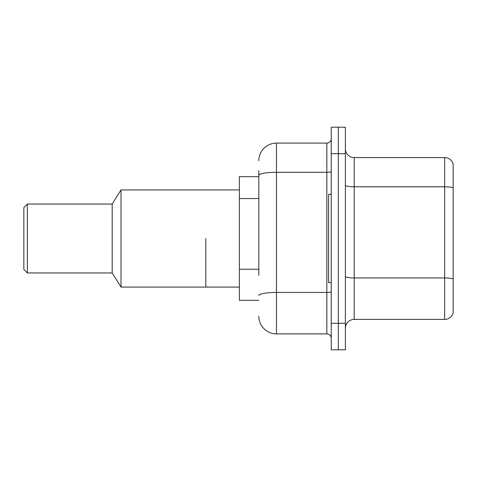 <?xml version="1.0" encoding="UTF-8"?>
<svg xmlns="http://www.w3.org/2000/svg" width="477" height="477" viewBox="0 0 477 477"><rect width="100%" height="100%" fill="white"/><g stroke="black" fill="none" stroke-linecap="round" stroke-linejoin="round"><path stroke-width="0.72" d="M258.814 192.38L258.814 170.486L258.814 176.669L239.382 176.669L239.382 300.331L258.814 300.331M258.814 275.414L258.814 170.486M331.253 323.299L331.253 349.802L338.318 349.802L338.318 323.299L338.318 349.802L345.384 349.802L345.384 323.299L338.318 323.299L338.318 153.701L338.318 323.299L331.253 323.299L331.253 153.701L338.318 153.701L338.318 127.198L338.318 153.701L345.384 153.701L345.384 323.299M345.384 153.701L345.384 127.198L331.253 127.198L331.253 153.701M258.814 160.767A17.667 17.667 0 0 1 276.481 143.1L276.481 333.9L326.834 333.9L326.834 143.1A4.418 4.418 0 0 0 331.253 138.682M276.481 143.1L326.834 143.1M331.253 338.318A4.418 4.418 0 0 0 326.834 333.9M276.481 333.9A17.667 17.667 0 0 1 258.814 316.233M345.384 328.248A8.83 8.83 0 0 1 354.214 319.411L444.671 319.411L444.671 157.589L354.214 157.589A8.83 8.83 0 0 1 345.384 148.752A8.83 8.83 0 0 0 354.214 157.589L354.214 319.411M453.15 163.945A8.83 8.83 0 0 0 444.671 157.589A8.83 8.83 0 0 1 453.15 163.945L453.15 313.055A8.83 8.83 0 0 1 444.671 319.411M453.15 188.01L453.15 279.051A8.83 1.532 180 0 0 444.671 277.942L354.214 277.942A8.83 1.532 -0 0 1 345.384 276.41M331.253 194.336L328.599 194.336L328.599 282.664L331.253 282.664M205.82 238.5L205.82 287.082L205.82 238.5M239.382 189.918L121.015 189.918L121.015 287.082L239.382 287.082M121.015 189.918L112.184 204.049L112.184 272.951L121.015 287.082M112.184 204.049L27.386 204.049L27.386 272.951L112.184 272.951M27.386 204.049L23.85 207.584L23.85 269.416L27.386 272.951M258.814 198.563L239.382 198.563M258.814 269.231L239.382 269.231M331.253 291.662A4.418 0.769 0 0 1 326.834 292.431L276.481 292.431A17.667 3.071 180 0 0 258.814 295.501M258.814 175.363A17.667 3.071 180 0 1 276.481 172.298L326.834 172.298A4.418 0.769 0 0 0 331.253 171.529M453.15 187.89A8.83 1.532 180 0 0 444.671 186.787L354.214 186.787A8.83 1.532 -0 0 1 345.384 185.249"/></g></svg>
